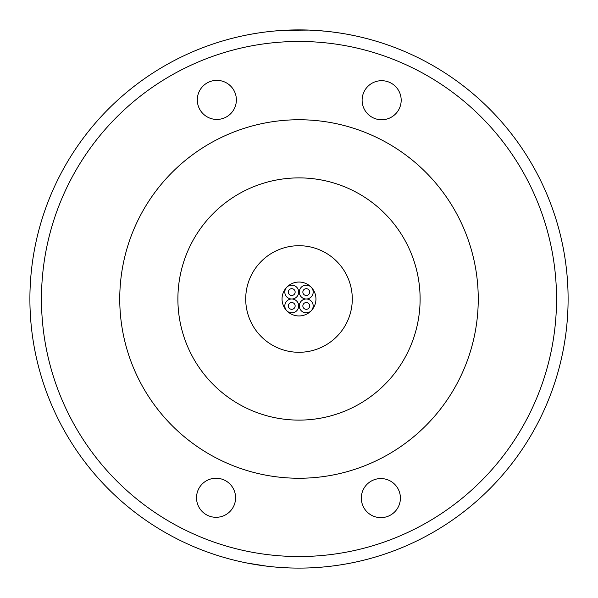 <?xml version="1.0" encoding="UTF-8"?>
<svg xmlns="http://www.w3.org/2000/svg" width="598" height="598" viewBox="0 0 598 598"><rect width="100%" height="100%" fill="white"/><g stroke="black" fill="none" stroke-linecap="round" stroke-linejoin="round"><path stroke-width="0.9" d="M353.919 35.566L347.916 34.385L353.919 35.566M340.763 33.159L331.486 31.866L340.763 33.159M320.535 30.76L309.091 30.087L320.535 30.76M309.091 30.087L285.067 30.259M284.999 30.266L275.162 30.961L297.333 29.907M265.183 32.03L263.598 32.24L265.183 32.03M256.594 33.264L249.957 34.407L256.594 33.264M245.606 35.252L244.081 35.566M250.031 34.392L247.034 34.968M256.4 33.294L254.322 33.638M320.655 30.775L321.552 30.849L320.655 30.775M340.95 33.189L343.686 33.638L340.95 33.189M347.969 34.392L352.2 35.207L347.969 34.392M351.803 562.868L347.61 563.675L351.803 562.868M343.446 564.407L340.651 564.856L343.446 564.407M310.362 567.861L309.615 567.891L310.362 567.861M277.3 567.225L276.605 567.166L277.3 567.225M257.357 564.856L254.546 564.4L257.357 564.856M250.39 563.675L246.204 562.868L250.39 563.675M245.987 562.83L244.485 562.524M568.1 299A269.1 269.1 0 0 1 299 568.1A269.1 269.1 0 0 1 29.9 299A269.1 269.1 0 0 1 299 29.9A269.1 269.1 0 0 1 568.1 299M246.989 563.024L266.783 566.164M277.562 567.248L288.871 567.906M300.48 568.093L302.954 568.07M311.85 567.794L322.576 567.068M332.54 566L339.761 564.998M341.099 564.789L347.423 563.705M347.722 563.652L351.063 563.017M352.013 562.83L353.515 562.524L352.013 562.83M321.395 567.166L320.625 567.233M288.4 567.891L287.645 567.861M281.718 567.547L278.07 567.285M556.536 299A257.536 257.536 0 0 1 299 556.536A257.536 257.536 0 0 1 41.464 299A257.536 257.536 0 0 1 299 41.464A257.536 257.536 0 0 1 556.536 299M276.448 30.849L277.218 30.782M287.563 30.147L288.333 30.109M309.816 30.117L310.437 30.147M320.468 30.76L323.608 31.081M399.681 107.737A19.532 19.532 0 0 0 389.156 82.195A19.532 19.532 0 0 0 363.614 92.712A19.532 19.532 0 0 0 374.139 118.254A19.532 19.532 0 0 0 399.681 107.737M234.902 92.458A19.532 19.532 0 0 0 209.405 81.836A19.532 19.532 0 0 0 198.783 107.341A19.532 19.532 0 0 0 224.28 117.963A19.532 19.532 0 0 0 234.902 92.458M198.028 490.263A19.532 19.532 0 0 0 208.545 515.805A19.532 19.532 0 0 0 234.087 505.288A19.532 19.532 0 0 0 223.57 479.745A19.532 19.532 0 0 0 198.028 490.263M362.799 505.542A19.532 19.532 0 0 0 388.304 516.164A19.532 19.532 0 0 0 398.926 490.659A19.532 19.532 0 0 0 373.421 480.037A19.532 19.532 0 0 0 362.799 505.542M478.25 299A179.251 179.251 0 0 0 299 119.749A179.251 179.251 0 0 0 119.749 299A179.251 179.251 0 0 0 299 478.25A179.251 179.251 0 0 0 478.25 299M299 177.89A121.11 121.11 0 0 1 420.11 299A121.11 121.11 0 0 1 299 420.11A121.11 121.11 0 0 1 177.89 299A121.11 121.11 0 0 1 299 177.89M299 245.711A53.289 53.289 0 0 1 352.289 299A53.289 53.289 0 0 1 299 352.289A53.289 53.289 0 0 1 245.711 299A53.289 53.289 0 0 1 299 245.711M311.259 287.287A16.953 16.953 0 0 1 299 315.953A16.953 16.953 0 0 1 286.741 287.287A16.953 16.953 0 0 1 311.259 287.287M313.18 292.071A6.929 6.929 0 0 1 306.251 299A6.929 6.929 0 0 1 299.321 292.071A6.929 6.929 0 0 1 306.251 285.149A6.929 6.929 0 0 1 313.18 292.071M299.321 305.929A6.929 6.929 0 0 1 306.251 299A6.929 6.929 0 0 1 313.18 305.929A6.929 6.929 0 0 1 306.251 312.851A6.929 6.929 0 0 1 299.321 305.929M306.251 309.316A3.394 3.394 0 0 1 302.857 305.929A3.394 3.394 0 0 1 306.251 302.536A3.394 3.394 0 0 1 309.644 305.929A3.394 3.394 0 0 1 306.251 309.316M306.251 295.464A3.394 3.394 0 0 1 302.857 292.071A3.394 3.394 0 0 1 306.251 288.685A3.394 3.394 0 0 1 309.644 292.071A3.394 3.394 0 0 1 306.251 295.464M298.679 292.071A6.929 6.929 0 0 1 291.749 299A6.929 6.929 0 0 1 284.82 292.071A6.929 6.929 0 0 1 291.749 285.149A6.929 6.929 0 0 1 298.679 292.071M291.749 295.464A3.394 3.394 0 0 1 288.356 292.071A3.394 3.394 0 0 1 291.749 288.685A3.394 3.394 0 0 1 295.143 292.071A3.394 3.394 0 0 1 291.749 295.464M284.82 305.929A6.929 6.929 0 0 1 291.749 299A6.929 6.929 0 0 1 298.679 305.929A6.929 6.929 0 0 1 291.749 312.851A6.929 6.929 0 0 1 284.82 305.929M291.749 309.316A3.394 3.394 0 0 1 288.356 305.929A3.394 3.394 0 0 1 291.749 302.536A3.394 3.394 0 0 1 295.143 305.929A3.394 3.394 0 0 1 291.749 309.316"/></g></svg>
